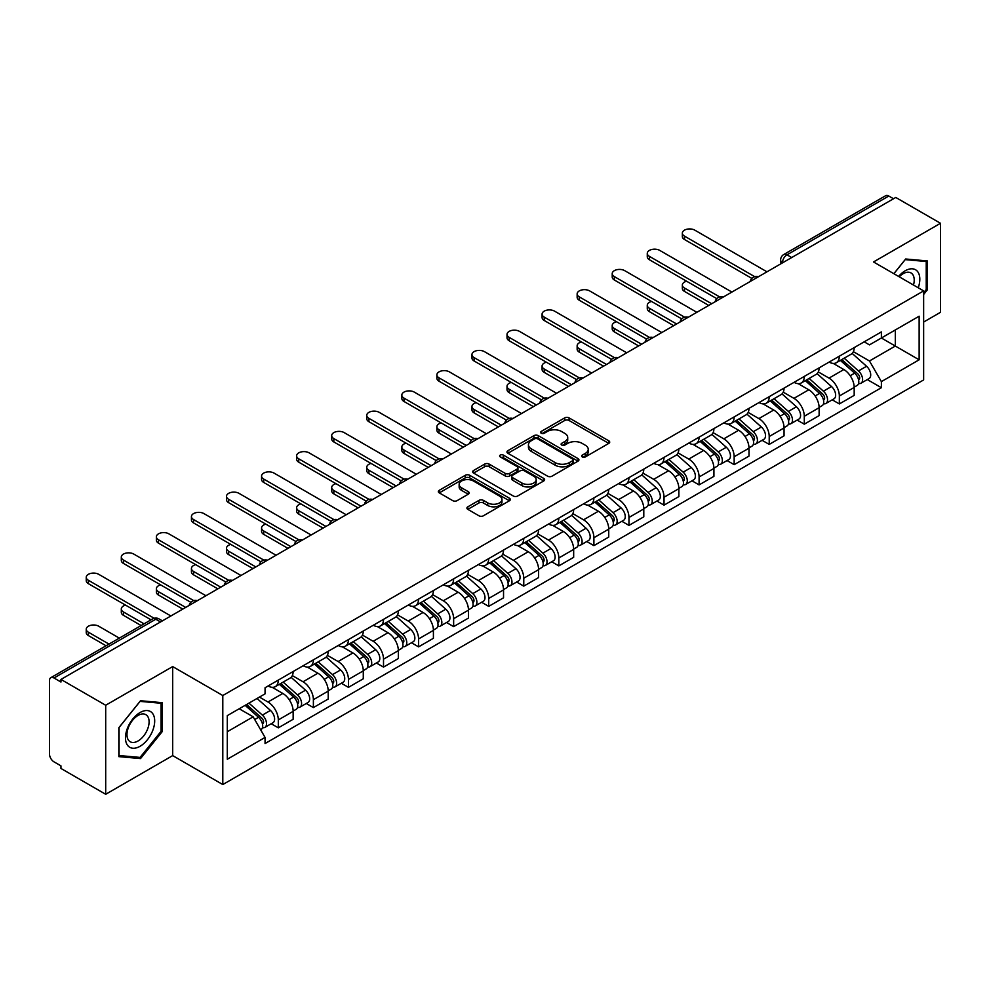 <?xml version="1.0" encoding="UTF-8"?>
<svg xmlns="http://www.w3.org/2000/svg" width="990" height="990" viewBox="0 0 990 990"><rect width="100%" height="100%" fill="white"/><g stroke="black" fill="none" stroke-linecap="round" stroke-linejoin="round"><path stroke-width="1.49" d="M582.281 456.91A2.178 1.262 0 0 0 585.362 456.91L608.8 443.384A3.119 1.807 0 0 0 609.716 442.109A3.119 1.807 0 0 0 608.8 440.835L569.089 417.904A3.119 1.807 0 0 0 564.684 417.904L541.233 431.442A2.178 1.262 0 0 0 540.602 432.333A2.178 1.262 0 0 0 541.233 433.224A2.178 1.262 0 0 0 544.327 433.224L547.359 431.467A9.987 5.767 0 0 1 561.479 431.467L564.795 433.373A9.987 5.767 0 0 1 567.716 437.456A9.987 5.767 0 0 1 564.795 441.528L561.751 443.285A2.178 1.262 0 0 0 561.12 444.176A2.178 1.262 0 0 0 561.751 445.067A2.178 1.262 0 0 0 564.845 445.067L567.876 443.31A9.987 5.767 0 0 1 581.996 443.31L585.313 445.228A9.987 5.767 0 0 1 588.233 449.299A9.987 5.767 0 0 1 585.313 453.383L582.281 455.128A2.178 1.262 0 0 0 581.637 456.019A2.178 1.262 0 0 0 582.281 456.91L582.281 455.128M467.825 506.818A3.119 1.807 0 0 0 466.909 508.08A3.119 1.807 0 0 0 467.825 509.355L478.962 515.79A3.119 1.807 0 0 0 483.38 515.79L509.417 500.767A3.119 1.807 0 0 0 510.32 499.492A3.119 1.807 0 0 0 509.417 498.218L469.693 475.287A3.119 1.807 0 0 0 465.288 475.287L439.251 490.322A3.119 1.807 0 0 0 438.335 491.597A3.119 1.807 0 0 0 439.251 492.859L452.715 500.631A3.119 1.807 0 0 0 457.12 500.631L468.27 494.208A3.119 1.807 0 0 0 469.173 492.933A3.119 1.807 0 0 0 468.27 491.659L461.588 487.798A8.341 4.814 0 0 1 459.15 484.395A8.341 4.814 0 0 1 464.298 479.94A8.341 4.814 0 0 1 473.393 480.992L499.542 496.077A8.341 4.814 0 0 1 501.979 499.492A8.341 4.814 0 0 1 496.832 503.935A8.341 4.814 0 0 1 487.736 502.895L483.38 500.383A3.119 1.807 0 0 0 478.962 500.383L467.825 506.818L467.825 509.355L478.962 502.97L478.962 500.383M222.799 695.524L172.681 666.579L105.695 705.251L60.959 679.437L895.764 197.456L940.5 223.282L873.514 261.954L923.645 290.899L222.799 695.524L222.799 784.55L923.645 379.925L923.645 290.899M547.581 476.178A3.119 1.807 0 0 0 551.999 476.178L578.024 461.142A3.119 1.807 0 0 0 578.94 459.867A3.119 1.807 0 0 0 578.024 458.605L538.312 435.674A3.119 1.807 0 0 0 533.907 435.674L507.87 450.697A3.119 1.807 0 0 0 506.954 451.972A3.119 1.807 0 0 0 507.87 453.247L547.581 476.178M501.126 457.38A2.178 1.262 0 0 1 503.341 457.689L543.683 480.979L517.683 495.99A3.119 1.807 0 0 1 513.278 495.99L473.554 473.059L473.554 470.51A3.119 1.807 0 0 0 472.651 471.785A3.119 1.807 0 0 0 473.554 473.059M473.554 470.51L484.704 464.075A3.119 1.807 0 0 1 489.11 464.075L505.222 473.381A3.119 1.807 0 0 0 509.627 473.381L517.028 469.111A3.119 1.807 0 0 0 517.943 467.837A3.119 1.807 0 0 0 517.028 466.562L500.259 456.885A2.178 1.262 0 0 1 499.616 455.994A2.178 1.262 0 0 1 500.965 454.818A2.178 1.262 0 0 1 503.341 455.091L543.72 478.405A3.119 1.807 0 0 1 544.636 479.68A3.119 1.807 0 0 1 543.72 480.954L543.72 478.405M105.695 705.251L105.695 794.277L60.959 768.463L60.959 765.864L53.992 761.842A6.361 3.675 -120 0 1 49.5 754.046L49.5 680.6A6.361 3.675 -120 0 1 50.812 677.692L152.633 618.899A6.361 3.675 60 0 1 155.814 619.22L53.992 678.001A6.361 3.675 -120 0 0 50.812 677.692M923.645 322.047L940.5 312.308L940.5 223.282M105.695 794.277L172.681 755.605L222.799 784.55M60.959 679.437L60.959 682.023L53.992 678.001M791.703 257.548L786.976 254.826A6.361 3.675 60 0 0 783.795 254.504L885.629 195.723A6.361 3.675 60 0 1 888.797 196.032L786.976 254.826A6.361 3.675 120 0 0 782.484 262.61L782.484 262.87M893.524 198.755L888.797 196.032M839.347 356.177A14.627 8.44 60 0 1 836.327 362.736L851.165 354.173A14.627 8.44 -120 0 0 854.184 347.601M818.297 371.918L829.014 378.106A14.627 8.44 60 0 1 839.347 396.012L854.184 387.449A14.627 8.44 -120 0 0 843.851 369.542L833.234 363.404M854.184 387.449L854.184 395.369L839.347 403.932L832.244 399.824M836.327 362.736A14.627 8.44 60 0 1 829.125 362.08M839.347 396.012L839.347 403.932M804.288 376.41A14.627 8.44 60 0 1 801.257 382.982L816.094 374.418A14.627 8.44 -120 0 0 819.126 367.847M797.173 420.069L804.288 424.178L819.126 415.602L819.126 407.694A14.627 8.44 -120 0 0 808.78 389.788L798.163 383.65M801.257 382.982A14.627 8.44 60 0 1 794.067 382.326M783.238 392.164L793.943 398.351A14.627 8.44 60 0 1 804.288 416.258L804.288 424.178M769.218 396.656A14.627 8.44 60 0 1 766.198 403.227L781.036 394.664A14.627 8.44 -120 0 0 784.055 388.092M762.114 440.315L769.218 444.411L784.055 435.848L784.055 427.94A14.627 8.44 -120 0 0 773.722 410.033L763.104 403.895M766.198 403.227A14.627 8.44 60 0 1 758.996 402.559M748.168 412.409L758.885 418.597A14.627 8.44 60 0 1 769.218 436.503L769.218 444.411M734.159 416.901A14.627 8.44 60 0 1 731.127 423.473L745.965 414.909A14.627 8.44 -120 0 0 748.997 408.338M727.044 460.56L734.159 464.657L748.997 456.093L748.997 448.185A14.627 8.44 -120 0 0 738.651 430.266L728.034 424.141M731.127 423.473A14.627 8.44 60 0 1 723.938 422.804M713.109 432.655L723.814 438.842A14.627 8.44 60 0 1 734.159 456.749L734.159 464.657M699.088 437.147A14.627 8.44 60 0 1 696.069 443.718L710.894 435.154A14.627 8.44 -120 0 0 713.926 428.583M691.985 480.793L699.088 484.902L713.926 476.339L713.926 468.431A14.627 8.44 -120 0 0 703.593 450.512L692.975 444.386M696.069 443.718A14.627 8.44 60 0 1 688.867 443.05M678.039 452.9L688.755 459.075A14.627 8.44 60 0 1 699.088 476.994L699.088 484.902M664.03 457.392A14.627 8.44 60 0 1 660.998 463.964L675.836 455.388A14.627 8.44 -120 0 0 678.868 448.829M656.915 501.039L664.03 505.147L678.868 496.584L678.868 488.664A14.627 8.44 -120 0 0 668.522 470.757L657.904 464.632M660.998 463.964A14.627 8.44 60 0 1 653.808 463.295M642.98 473.133L653.685 479.321A14.627 8.44 60 0 1 664.03 497.24L664.03 505.147M628.959 477.638A14.627 8.44 60 0 1 625.94 484.197L640.765 475.633A14.627 8.44 -120 0 0 643.797 469.074M621.856 521.284L628.959 525.393L643.797 516.83L643.797 508.91A14.627 8.44 -120 0 0 633.464 491.003L622.846 484.877M625.94 484.197A14.627 8.44 60 0 1 618.738 483.541M607.909 493.379L618.626 499.566A14.627 8.44 60 0 1 628.959 517.473L628.959 525.393M593.901 497.883A14.627 8.44 60 0 1 590.869 504.442L605.707 495.879A14.627 8.44 -120 0 0 608.739 489.32M586.785 541.53L593.901 545.639L608.739 537.075L608.739 529.155A14.627 8.44 -120 0 0 598.393 511.248L587.775 505.123M590.869 504.442A14.627 8.44 60 0 1 583.679 503.786M572.851 513.624L583.556 519.812A14.627 8.44 60 0 1 593.901 537.718L593.901 545.639M558.83 518.129A14.627 8.44 60 0 1 555.811 524.688L570.636 516.124A14.627 8.44 -120 0 0 573.668 509.565M551.727 561.775L558.83 565.884L573.668 557.321L573.668 549.4A14.627 8.44 -120 0 0 563.335 531.494L552.717 525.368M555.811 524.688A14.627 8.44 60 0 1 548.609 524.032M537.78 533.87L548.497 540.057A14.627 8.44 60 0 1 558.83 557.964L558.83 565.884M523.772 538.374A14.627 8.44 60 0 1 520.74 544.933L535.578 536.37A14.627 8.44 -120 0 0 538.61 529.811M516.656 582.021L523.772 586.13L538.61 577.566L538.61 569.646A14.627 8.44 -120 0 0 528.264 551.739L517.646 545.601M520.74 544.933A14.627 8.44 60 0 1 513.55 544.277M502.722 554.115L513.426 560.303A14.627 8.44 60 0 1 523.772 578.21L523.772 586.13M488.701 558.62A14.627 8.44 60 0 1 485.682 565.179L500.507 556.615A14.627 8.44 -120 0 0 503.539 550.056M481.598 602.267L488.701 606.375L503.539 597.812L503.539 589.892A14.627 8.44 -120 0 0 493.206 571.985L482.588 565.847M485.682 565.179A14.627 8.44 60 0 1 478.479 564.523M467.651 574.361L478.368 580.548A14.627 8.44 60 0 1 488.701 598.455L488.701 606.375M453.643 578.865A14.627 8.44 60 0 1 450.611 585.424L465.449 576.861A14.627 8.44 -120 0 0 468.48 570.289M446.527 622.512L453.643 626.62L468.48 618.057L468.48 610.137A14.627 8.44 -120 0 0 458.135 592.23L447.517 586.092M450.611 585.424A14.627 8.44 60 0 1 443.421 584.768M432.593 594.606L443.297 600.794A14.627 8.44 60 0 1 453.643 618.701L453.643 626.62M418.572 599.099A14.627 8.44 60 0 1 415.553 605.67L430.378 597.106A14.627 8.44 -120 0 0 433.41 590.535M411.469 642.758L418.572 646.866L433.41 638.29L433.41 630.383A14.627 8.44 -120 0 0 423.077 612.476L412.459 606.338M415.553 605.67A14.627 8.44 60 0 1 408.35 605.014M397.522 614.852L408.239 621.039A14.627 8.44 60 0 1 418.572 638.946L418.572 646.866M383.514 619.344A14.627 8.44 60 0 1 380.482 625.915L395.319 617.352A14.627 8.44 -120 0 0 398.351 610.781M376.398 663.003L383.514 667.099L398.351 658.536L398.351 650.628A14.627 8.44 -120 0 0 388.006 632.721L377.388 626.583M380.482 625.915A14.627 8.44 60 0 1 373.292 625.247M362.464 635.097L373.168 641.285A14.627 8.44 60 0 1 383.514 659.191L383.514 667.099M348.443 639.59A14.627 8.44 60 0 1 345.423 646.161L360.249 637.597A14.627 8.44 -120 0 0 363.281 631.026M341.34 683.249L348.443 687.345L363.281 678.781L363.281 670.874A14.627 8.44 -120 0 0 352.947 652.955L342.33 646.829M345.423 646.161A14.627 8.44 60 0 1 338.221 645.492M327.393 655.343L338.11 661.53A14.627 8.44 60 0 1 348.443 679.437L348.443 687.345M313.385 659.835A14.627 8.44 60 0 1 310.353 666.406L325.19 657.83A14.627 8.44 -120 0 0 328.222 651.271M306.269 703.482L313.385 707.59L328.222 699.027L328.222 691.107A14.627 8.44 -120 0 0 317.877 673.2L307.259 667.074M310.353 666.406A14.627 8.44 60 0 1 303.163 665.738M292.335 675.588L303.039 681.764A14.627 8.44 60 0 1 313.385 699.683L313.385 707.59M278.314 680.08A14.627 8.44 60 0 1 275.294 686.652L290.12 678.076A14.627 8.44 -120 0 0 293.151 671.517M271.211 723.727L278.314 727.836L293.151 719.272L293.151 711.352A14.627 8.44 -120 0 0 282.818 693.446L272.201 687.32M275.294 686.652A14.627 8.44 60 0 1 268.092 685.983M259.442 697.084L267.981 702.009A14.627 8.44 60 0 1 278.314 719.928L278.314 727.836M864.183 341.835L869.468 344.879L919.141 316.206L895.319 329.955L895.319 346.055L869.468 360.979L853.368 351.673M227.292 731.734L253.143 716.81L265.06 737.439L227.292 759.243L227.292 715.634L265.06 693.841L265.06 687.741L881.385 331.91L881.385 337.998L919.141 359.803L881.385 381.608L869.468 360.979M919.141 316.206L919.141 359.803M265.06 737.439L265.06 743.54L881.385 387.709L881.385 381.608M923.645 294.463L927.345 289.847L927.345 260.927L905.664 258.996L893.846 273.698M172.681 666.579L172.681 755.605M118.837 756.632L140.531 758.575L162.224 731.598L162.224 702.677L140.531 700.734L118.837 727.712L118.837 756.632M253.143 716.81L239.209 708.766M867.302 379.578L881.385 387.709M926.232 289.204L927.345 289.847M138.241 757.251L140.531 758.575M161.098 730.942L162.224 731.598M583.147 457.219L585.313 455.969A9.987 5.767 0 0 0 588.233 451.898L588.233 449.299M567.716 437.456L567.716 440.055A9.987 5.767 0 0 1 564.795 444.126L562.629 445.376M608.8 440.835L608.8 443.384L569.089 420.503A3.119 1.807 0 0 0 564.684 420.503L542.112 433.533M577.987 461.167L538.312 438.273A3.119 1.807 0 0 0 533.907 438.273L507.907 453.272M572.517 460.771A2.178 1.262 0 0 0 573.148 459.867A2.178 1.262 0 0 0 572.517 458.976L537.657 438.855A2.178 1.262 0 0 0 534.563 438.855L531.37 440.699A9.987 5.767 0 0 0 528.437 444.782A9.987 5.767 0 0 0 531.37 448.854L555.192 462.615A9.987 5.767 0 0 0 569.312 462.615L572.517 460.771L572.517 463.357A2.178 1.262 0 0 0 573.148 462.466L573.148 459.867M528.437 444.782L528.437 447.369A9.987 5.767 0 0 0 531.37 451.452L531.37 448.854M572.517 463.357L569.312 465.213A9.987 5.767 0 0 1 555.192 465.213L531.37 451.452M473.604 473.084L484.704 466.674L484.704 464.075M517.943 467.837L517.943 470.436A3.119 1.807 0 0 1 517.028 471.698L509.627 475.967A3.119 1.807 0 0 1 505.222 475.967L489.11 466.674A3.119 1.807 0 0 0 484.704 466.674M521.928 483.021A8.341 4.814 0 0 0 531.024 484.073A8.341 4.814 0 0 0 536.184 479.618A8.341 4.814 0 0 0 533.734 476.215L524.527 470.894A3.119 1.807 0 0 0 520.109 470.894L512.721 475.163A3.119 1.807 0 0 0 511.805 476.438A3.119 1.807 0 0 0 512.721 477.712L521.928 483.021L521.928 485.62A8.341 4.814 0 0 0 531.024 486.659A8.341 4.814 0 0 0 536.184 482.217L536.184 479.618M511.805 476.438L511.805 479.024A3.119 1.807 0 0 0 512.721 480.299L512.721 477.712M521.928 485.62L512.721 480.299M501.979 499.492L501.979 502.079A8.341 4.814 0 0 1 496.832 506.534A8.341 4.814 0 0 1 487.736 505.494L483.38 502.97A3.119 1.807 0 0 0 478.962 502.97M459.15 484.395L459.15 486.993A8.341 4.814 0 0 0 461.588 490.397L461.588 487.798M468.221 494.22L461.588 490.397M509.367 500.792L469.693 477.885A3.119 1.807 0 0 0 465.288 477.885L439.288 492.884M840.362 360.397L854.655 373.156A7.945 4.591 60 0 1 857.154 385.444L854.184 387.152M840.745 360.744L847.465 364.617M686.602 281.222A7.314 4.22 -0 0 0 682.345 285.058A7.314 4.22 -0 0 0 684.486 288.041L711.686 303.744M841.809 359.568L857.711 373.762A3.812 2.203 60 0 1 858.899 379.653A3.812 2.203 60 0 1 858.553 379.789M844.185 358.194L858.479 370.941A7.945 4.591 60 0 1 860.966 383.229A7.945 4.591 60 0 1 858.565 383.489M852.155 353.418L866.572 366.275A7.945 4.591 60 0 1 869.059 378.564L860.966 383.229M708.753 305.427L684.486 291.419A7.314 4.22 180 0 1 682.345 288.437L682.345 285.058M751.868 278.413L684.486 239.506A7.314 4.22 180 0 1 682.345 236.523L682.345 233.145A7.314 4.22 -0 0 0 684.486 236.127L754.764 276.705M766.978 271.817L694.819 230.163A7.314 4.22 -0 0 0 686.85 229.247A7.314 4.22 -0 0 0 682.345 233.145M805.303 380.643L819.584 393.401A7.945 4.591 60 0 1 822.084 405.69L819.114 407.397M805.674 380.989L812.406 384.863M651.544 301.467A7.314 4.22 -0 0 0 647.274 305.304A7.314 4.22 -0 0 0 649.415 308.286L676.615 323.99M806.739 379.814L822.64 393.995A3.812 2.203 60 0 1 823.841 399.898A3.812 2.203 60 0 1 823.494 400.034M809.127 378.44L823.408 391.186A7.945 4.591 60 0 1 825.908 403.475A7.945 4.591 60 0 1 823.507 403.734M817.084 373.663L831.501 386.521A7.945 4.591 60 0 1 834.001 398.809L825.908 403.475M673.695 325.673L649.415 311.664A7.314 4.22 180 0 1 647.274 308.682L647.274 305.304M770.232 400.888L784.526 413.634A7.945 4.591 60 0 1 787.025 425.935L784.055 427.643M770.616 401.222L777.336 405.108M616.473 321.713A7.314 4.22 -0 0 0 612.216 325.549A7.314 4.22 -0 0 0 614.357 328.532L641.557 344.235M771.68 400.059L787.582 414.241A3.812 2.203 60 0 1 788.77 420.144A3.812 2.203 60 0 1 788.424 420.28M774.056 398.685L788.349 411.432A7.945 4.591 60 0 1 790.837 423.72A7.945 4.591 60 0 1 788.436 423.98M782.026 393.896L796.443 406.766A7.945 4.591 60 0 1 798.93 419.055L790.837 423.72M638.624 345.918L614.357 331.91A7.314 4.22 180 0 1 612.216 328.915L612.216 325.549M918.237 287.781A20.666 11.93 120 0 0 917.866 271.916A20.666 11.93 120 0 0 898.586 276.433M913.498 285.046A15.642 9.034 120 0 0 912.743 274.552A15.642 9.034 120 0 0 910.986 272.918A15.642 9.034 120 0 0 899.229 276.804M893.883 273.723L905.207 259.627L926.232 261.509L926.232 289.526L923.645 292.743M924.833 260.704L926.232 261.509M152.732 713.654A20.666 11.93 120 0 0 132.784 719A20.666 11.93 120 0 0 127.425 745.136A20.666 11.93 120 0 0 147.386 739.79A20.666 11.93 120 0 0 152.732 713.654M147.609 716.29A15.642 9.034 120 0 0 145.852 714.669A15.642 9.034 120 0 0 131.299 721.97A15.642 9.034 120 0 0 128.453 740.124A15.642 9.034 120 0 0 130.21 741.758A15.642 9.034 120 0 0 144.763 734.456A15.642 9.034 120 0 0 147.609 716.29M140.085 757.412L119.072 755.543L119.072 727.514L140.085 701.378L161.098 703.246L161.098 731.276L140.085 757.412M159.712 702.442L161.098 703.246M716.797 298.658L649.415 259.751A7.314 4.22 180 0 1 647.274 256.769L647.274 253.391A7.314 4.22 -0 0 0 649.415 256.373L719.705 296.951M731.907 292.062L659.761 250.408A7.314 4.22 -0 0 0 651.791 249.492A7.314 4.22 -0 0 0 647.274 253.391M681.739 318.891L614.357 279.997A7.314 4.22 180 0 1 612.216 277.014L612.216 273.636A7.314 4.22 -0 0 0 614.357 276.618L684.635 317.196M696.849 312.308L624.69 270.654A7.314 4.22 -0 0 0 616.721 269.738A7.314 4.22 -0 0 0 612.216 273.636M735.174 421.134L749.455 433.88A7.945 4.591 60 0 1 751.955 446.168L748.985 447.888M735.545 421.468L742.277 425.354M581.415 341.958A7.314 4.22 -0 0 0 577.145 345.795A7.314 4.22 -0 0 0 579.286 348.777L606.486 364.481M736.61 420.305L752.511 434.486A3.812 2.203 60 0 1 753.712 440.389A3.812 2.203 60 0 1 753.365 440.525M738.998 418.931L753.279 431.677A7.945 4.591 60 0 1 755.778 443.966A7.945 4.591 60 0 1 753.378 444.225M746.955 414.142L761.372 427.012A7.945 4.591 60 0 1 763.872 439.3L755.778 443.966M603.566 366.164L579.286 352.155A7.314 4.22 180 0 1 577.145 349.161L577.145 345.795M700.103 441.379L714.396 454.125A7.945 4.591 60 0 1 716.896 466.414L713.926 468.134M700.487 441.713L707.207 445.599M546.344 362.204A7.314 4.22 -0 0 0 542.087 366.04A7.314 4.22 -0 0 0 544.228 369.022L571.428 384.726M701.551 440.55L717.453 454.732A3.812 2.203 60 0 1 718.641 460.635A3.812 2.203 60 0 1 718.295 460.771M703.927 439.176L718.22 451.923A7.945 4.591 60 0 1 720.708 464.211A7.945 4.591 60 0 1 718.307 464.471M711.897 434.387L726.313 447.257A7.945 4.591 60 0 1 728.801 459.546L720.708 464.211M568.495 386.409L544.228 372.389A7.314 4.22 180 0 1 542.087 369.406L542.087 366.04M665.045 461.625L679.326 474.371A7.945 4.591 60 0 1 681.825 486.659L678.855 488.379M665.416 461.959L672.148 465.845M511.286 382.437A7.314 4.22 -0 0 0 507.016 386.286A7.314 4.22 -0 0 0 509.157 389.268L536.357 404.972M666.48 460.796L682.382 474.977A3.812 2.203 60 0 1 683.583 480.88A3.812 2.203 60 0 1 683.236 481.016M668.869 459.422L683.149 472.168A7.945 4.591 60 0 1 685.649 484.457A7.945 4.591 60 0 1 683.249 484.716M676.826 454.633L691.243 467.49A7.945 4.591 60 0 1 693.743 479.779L685.649 484.457M533.437 406.655L509.157 392.634A7.314 4.22 180 0 1 507.016 389.652L507.016 386.286M646.668 339.137L579.286 300.242A7.314 4.22 180 0 1 577.145 297.26L577.145 293.882A7.314 4.22 -0 0 0 579.286 296.864L649.576 337.442M661.778 332.553L589.632 290.899A7.314 4.22 -0 0 0 581.662 289.983A7.314 4.22 -0 0 0 577.145 293.882M611.61 359.382L544.228 320.488A7.314 4.22 180 0 1 542.087 317.505L542.087 314.127A7.314 4.22 -0 0 0 544.228 317.109L614.505 357.687M626.72 352.799L554.561 311.145A7.314 4.22 -0 0 0 546.591 310.229A7.314 4.22 -0 0 0 542.087 314.127M576.539 379.628L509.157 340.733A7.314 4.22 180 0 1 507.016 337.739L507.016 334.373A7.314 4.22 -0 0 0 509.157 337.355L579.447 377.933M591.649 373.044L519.503 331.39A7.314 4.22 -0 0 0 511.533 330.474A7.314 4.22 -0 0 0 507.016 334.373M629.974 481.87L644.267 494.616A7.945 4.591 60 0 1 646.767 506.905L643.797 508.613M630.358 482.204L637.077 486.09M476.215 402.683A7.314 4.22 -0 0 0 471.958 406.519A7.314 4.22 -0 0 0 474.099 409.514L501.299 425.205M631.422 481.041L647.324 495.223A3.812 2.203 60 0 1 648.512 501.126A3.812 2.203 60 0 1 648.165 501.262M633.798 479.667L648.091 492.414A7.945 4.591 60 0 1 650.579 504.702A7.945 4.591 60 0 1 648.178 504.95M641.768 474.878L656.184 487.736A7.945 4.591 60 0 1 658.672 500.024L650.579 504.702M498.366 426.9L474.099 412.88A7.314 4.22 180 0 1 471.958 409.897L471.958 406.519M541.481 399.873L474.099 360.979A7.314 4.22 180 0 1 471.958 357.984L471.958 354.618A7.314 4.22 -0 0 0 474.099 357.6L544.376 398.178M556.59 393.29L484.432 351.636A7.314 4.22 -0 0 0 476.462 350.72A7.314 4.22 -0 0 0 471.958 354.618M594.916 502.116L609.197 514.862A7.945 4.591 60 0 1 611.696 527.15L608.726 528.858M595.287 502.45L602.019 506.336M441.156 422.928A7.314 4.22 -0 0 0 436.887 426.764A7.314 4.22 -0 0 0 439.028 429.759L466.228 445.45M596.351 501.286L612.253 515.468A3.812 2.203 60 0 1 613.454 521.371A3.812 2.203 60 0 1 613.107 521.507M598.74 499.9L613.02 512.659A7.945 4.591 60 0 1 615.52 524.947A7.945 4.591 60 0 1 613.119 525.195M606.697 495.124L621.114 507.981A7.945 4.591 60 0 1 623.613 520.27L615.52 524.947M463.308 447.146L439.028 433.125A7.314 4.22 180 0 1 436.887 430.143L436.887 426.764M506.41 420.119L439.028 381.212A7.314 4.22 180 0 1 436.887 378.229L436.887 374.864A7.314 4.22 -0 0 0 439.028 377.846L509.318 418.424M521.52 413.535L449.373 371.869A7.314 4.22 -0 0 0 441.404 370.953A7.314 4.22 -0 0 0 436.887 374.864M559.845 522.361L574.138 535.107A7.945 4.591 60 0 1 576.638 547.396L573.668 549.104M560.229 522.695L566.948 526.581M406.086 443.174A7.314 4.22 -0 0 0 401.829 447.01A7.314 4.22 -0 0 0 403.97 449.992L431.17 465.696M561.293 521.52L577.195 535.714A3.812 2.203 60 0 1 578.383 541.604A3.812 2.203 60 0 1 578.036 541.753M563.669 520.146L577.962 532.905A7.945 4.591 60 0 1 580.449 545.193A7.945 4.591 60 0 1 578.049 545.441M571.638 515.369L586.055 528.227A7.945 4.591 60 0 1 588.543 540.515L580.449 545.193M428.237 467.391L403.97 453.371A7.314 4.22 180 0 1 401.829 450.388L401.829 447.01M471.351 440.364L403.97 401.457A7.314 4.22 180 0 1 401.829 398.475L401.829 395.109A7.314 4.22 -0 0 0 403.97 398.091L474.247 438.669M486.461 433.781L414.303 392.114A7.314 4.22 -0 0 0 406.333 391.199A7.314 4.22 -0 0 0 401.829 395.109M524.787 542.607L539.067 555.353A7.945 4.591 60 0 1 541.567 567.641L538.597 569.349M525.158 542.941L531.89 546.827M371.027 463.419A7.314 4.22 -0 0 0 366.758 467.255A7.314 4.22 -0 0 0 368.899 470.238L396.099 485.942M526.222 541.765L542.124 555.959A3.812 2.203 60 0 1 543.324 561.85A3.812 2.203 60 0 1 542.978 561.998M528.611 540.392L542.891 553.15A7.945 4.591 60 0 1 545.391 565.439A7.945 4.591 60 0 1 542.99 565.686M536.568 535.615L550.985 548.472A7.945 4.591 60 0 1 553.484 560.761L545.391 565.439M393.179 487.625L368.899 473.616A7.314 4.22 180 0 1 366.758 470.634L366.758 467.255M436.281 460.61L368.899 421.703A7.314 4.22 180 0 1 366.758 418.721L366.758 415.342A7.314 4.22 -0 0 0 368.899 418.337L439.189 458.914M451.391 454.014L379.244 412.36A7.314 4.22 -0 0 0 371.275 411.444A7.314 4.22 -0 0 0 366.758 415.342M489.716 562.84L504.009 575.598A7.945 4.591 60 0 1 506.509 587.887L503.539 589.595M490.1 563.186L496.819 567.072M335.957 483.664A7.314 4.22 -0 0 0 331.7 487.501A7.314 4.22 -0 0 0 333.84 490.483L361.041 506.187M491.164 562.011L507.066 576.205A3.812 2.203 60 0 1 508.254 582.095A3.812 2.203 60 0 1 507.907 582.231M493.54 560.637L507.833 573.383A7.945 4.591 60 0 1 510.32 585.672A7.945 4.591 60 0 1 507.92 585.932M501.509 555.86L515.926 568.718A7.945 4.591 60 0 1 518.413 581.006L510.32 585.672M358.108 507.87L333.84 493.861A7.314 4.22 180 0 1 331.7 490.879L331.7 487.501M401.222 480.855L333.84 441.948A7.314 4.22 180 0 1 331.7 438.966L331.7 435.588A7.314 4.22 -0 0 0 333.84 438.582L404.118 479.148M416.332 474.26L344.173 432.605A7.314 4.22 -0 0 0 336.204 431.69A7.314 4.22 -0 0 0 331.7 435.588M454.657 583.085L468.938 595.844A7.945 4.591 60 0 1 471.438 608.132L468.468 609.84M455.029 583.432L461.761 587.305M300.898 503.91A7.314 4.22 -0 0 0 296.629 507.746A7.314 4.22 -0 0 0 298.77 510.729L325.97 526.433M456.093 582.256L471.995 596.45A3.812 2.203 60 0 1 473.195 602.341A3.812 2.203 60 0 1 472.849 602.477M458.481 580.882L472.762 593.629A7.945 4.591 60 0 1 475.262 605.917A7.945 4.591 60 0 1 472.861 606.177M466.439 576.106L480.855 588.963A7.945 4.591 60 0 1 483.355 601.252L475.262 605.917M323.049 528.115L298.77 514.107A7.314 4.22 180 0 1 296.629 511.125L296.629 507.746M366.151 501.101L298.77 462.194A7.314 4.22 180 0 1 296.629 459.212L296.629 455.833A7.314 4.22 -0 0 0 298.77 458.815L369.06 499.393M381.261 494.505L309.115 452.851A7.314 4.22 -0 0 0 301.146 451.935A7.314 4.22 -0 0 0 296.629 455.833M419.587 603.331L433.88 616.089A7.945 4.591 60 0 1 436.38 628.378L433.41 630.086M419.97 603.677L426.69 607.551M265.827 524.156A7.314 4.22 -0 0 0 261.57 527.992A7.314 4.22 -0 0 0 263.711 530.974L290.899 546.678M421.035 602.502L436.937 616.683A3.812 2.203 60 0 1 438.125 622.586A3.812 2.203 60 0 1 437.778 622.722M423.411 601.128L437.704 613.874A7.945 4.591 60 0 1 440.191 626.163A7.945 4.591 60 0 1 437.79 626.423M431.38 596.339L445.797 609.209A7.945 4.591 60 0 1 448.284 621.497L440.191 626.163M287.979 548.361L263.711 534.353A7.314 4.22 180 0 1 261.57 531.37L261.57 527.992M331.093 521.346L263.711 482.439A7.314 4.22 180 0 1 261.57 479.457L261.57 476.079A7.314 4.22 -0 0 0 263.711 479.061L333.989 519.639M346.203 514.75L274.044 473.096A7.314 4.22 -0 0 0 266.075 472.18A7.314 4.22 -0 0 0 261.57 476.079M384.528 623.576L398.809 636.323A7.945 4.591 60 0 1 401.309 648.611L398.339 650.331M384.9 623.91L391.632 627.796M230.769 544.401A7.314 4.22 -0 0 0 226.5 548.237A7.314 4.22 -0 0 0 228.641 551.22L255.841 566.923M385.964 622.747L401.866 636.929A3.812 2.203 60 0 1 403.066 642.832A3.812 2.203 60 0 1 402.72 642.968M388.352 621.374L402.633 634.12A7.945 4.591 60 0 1 405.133 646.408A7.945 4.591 60 0 1 402.732 646.668M396.309 616.584L410.726 629.454A7.945 4.591 60 0 1 413.226 641.743L405.133 646.408M252.92 568.607L228.641 554.598A7.314 4.22 180 0 1 226.5 551.603L226.5 548.237M296.022 541.58L228.641 502.685A7.314 4.22 180 0 1 226.5 499.703L226.5 496.324A7.314 4.22 -0 0 0 228.641 499.307L298.93 539.884M311.132 534.996L238.986 493.342A7.314 4.22 -0 0 0 231.017 492.426A7.314 4.22 -0 0 0 226.5 496.324M349.458 643.822L363.751 656.568A7.945 4.591 60 0 1 366.25 668.856L363.281 670.577M349.841 644.156L356.561 648.042M195.698 564.646A7.314 4.22 -0 0 0 191.441 568.483A7.314 4.22 -0 0 0 193.582 571.465L220.77 587.169M350.906 642.993L366.807 657.174A3.812 2.203 60 0 1 367.995 663.077A3.812 2.203 60 0 1 367.649 663.213M353.282 641.619L367.575 654.365A7.945 4.591 60 0 1 370.062 666.654A7.945 4.591 60 0 1 367.661 666.913M361.251 636.83L375.668 649.7A7.945 4.591 60 0 1 378.155 661.988L370.062 666.654M217.85 588.852L193.582 574.843A7.314 4.22 180 0 1 191.441 571.849L191.441 568.483M260.964 561.825L193.582 522.93A7.314 4.22 180 0 1 191.441 519.948L191.441 516.57A7.314 4.22 -0 0 0 193.582 519.552L263.86 560.13M276.074 555.241L203.915 513.587A7.314 4.22 -0 0 0 195.946 512.672A7.314 4.22 -0 0 0 191.441 516.57M314.399 664.067L328.68 676.813A7.945 4.591 60 0 1 331.18 689.102L328.21 690.822M314.771 664.401L321.502 668.287M160.64 584.892A7.314 4.22 -0 0 0 156.37 588.728A7.314 4.22 -0 0 0 158.511 591.711L185.712 607.414M315.835 663.238L331.737 677.42A3.812 2.203 60 0 1 332.937 683.323A3.812 2.203 60 0 1 332.591 683.459M318.223 661.865L332.504 674.611A7.945 4.591 60 0 1 335.004 686.899A7.945 4.591 60 0 1 332.603 687.159M326.18 657.075L340.597 669.945A7.945 4.591 60 0 1 343.097 682.234L335.004 686.899M182.791 609.097L158.511 595.077A7.314 4.22 180 0 1 156.37 592.094L156.37 588.728M225.893 582.071L158.511 543.176A7.314 4.22 180 0 1 156.37 540.193L156.37 536.815A7.314 4.22 -0 0 0 158.511 539.798L228.801 580.375M241.003 575.487L168.857 533.833A7.314 4.22 -0 0 0 160.887 532.917A7.314 4.22 -0 0 0 156.37 536.815M279.329 684.313L293.622 697.059A7.945 4.591 60 0 1 296.121 709.347L293.151 711.068M279.712 684.647L286.432 688.533M125.569 605.125A7.314 4.22 -0 0 0 121.312 608.961A7.314 4.22 -0 0 0 123.453 611.956L144.07 623.849M280.776 683.484L296.678 697.665A3.812 2.203 60 0 1 297.866 703.568A3.812 2.203 60 0 1 297.52 703.704M283.152 682.11L297.446 694.856A7.945 4.591 60 0 1 299.933 707.145A7.945 4.591 60 0 1 297.532 707.404M291.122 677.321L305.539 690.179A7.945 4.591 60 0 1 308.026 702.467L299.933 707.145M141.137 625.544L123.453 615.322A7.314 4.22 180 0 1 121.312 612.34L121.312 608.961M190.835 602.316L123.453 563.421A7.314 4.22 180 0 1 121.312 560.427L121.312 557.061A7.314 4.22 -0 0 0 123.453 560.043L193.731 600.621M205.945 595.732L133.786 554.078A7.314 4.22 -0 0 0 125.817 553.163A7.314 4.22 -0 0 0 121.312 557.061M245.136 705.338L258.551 717.304A7.945 4.591 60 0 1 261.051 729.593L260.655 729.816M245.273 705.264L251.373 708.778M119.344 638.129L98.728 626.225A7.314 4.22 -0 0 0 90.758 625.309A7.314 4.22 -0 0 0 86.241 629.207A7.314 4.22 -0 0 0 88.382 632.202L108.999 644.094M246.584 704.509L261.608 717.911A3.812 2.203 60 0 1 262.808 723.814A3.812 2.203 60 0 1 262.461 723.95M248.96 703.135L262.375 715.102A7.945 4.591 60 0 1 264.875 727.39A7.945 4.591 60 0 1 262.474 727.638M257.053 698.457L270.468 710.424A7.945 4.591 60 0 1 272.968 722.712L264.875 727.39M106.079 645.789L88.382 635.568A7.314 4.22 180 0 1 86.241 632.585L86.241 629.207M151.037 619.827L88.382 583.667A7.314 4.22 180 0 1 86.241 580.672L86.241 577.306A7.314 4.22 -0 0 0 88.382 580.288L154.168 618.267M170.874 615.978L98.728 574.324A7.314 4.22 -0 0 0 90.758 573.408A7.314 4.22 -0 0 0 86.241 577.306M782.706 262.734L782.484 262.61A6.361 3.675 0 0 1 780.627 260.011L780.627 263.946M313.385 699.683L328.222 691.107M348.443 679.437L363.281 670.874M383.514 659.191L398.351 650.628M418.572 638.946L433.41 630.383M453.643 618.701L468.48 610.137M488.701 598.455L503.539 589.892M523.772 578.21L538.61 569.646M558.83 557.964L573.668 549.4M593.901 537.718L608.739 529.155M628.959 517.473L643.797 508.91M664.03 497.24L678.868 488.664M699.088 476.994L713.926 468.431M734.159 456.749L748.997 448.185M769.218 436.503L784.055 427.94M804.288 416.258L819.126 407.694M278.314 719.928L293.151 711.352M267.981 702.009L282.818 693.446M303.039 681.764L317.877 673.2M338.11 661.53L352.947 652.955M373.168 641.285L388.006 632.721M408.239 621.039L423.077 612.476M443.297 600.794L458.135 592.23M478.368 580.548L493.206 571.985M513.426 560.303L528.264 551.739M548.497 540.057L563.335 531.494M583.556 519.812L598.393 511.248M618.626 499.566L633.464 491.003M653.685 479.321L668.522 470.757M688.755 459.075L703.593 450.512M723.814 438.842L738.651 430.266M758.885 418.597L773.722 410.033M793.943 398.351L808.78 389.788M829.014 378.106L843.851 369.542M757.82 277.113A6.361 3.675 120 0 0 755.011 278.735M722.75 297.359A6.361 3.675 120 0 0 719.94 298.98M687.691 317.592A6.361 3.675 120 0 0 684.882 319.213M652.62 337.838A6.361 3.675 120 0 0 649.811 339.459M617.562 358.083A6.361 3.675 120 0 0 614.753 359.704M582.491 378.329A6.361 3.675 120 0 0 579.682 379.95M547.433 398.574A6.361 3.675 120 0 0 544.624 400.195M512.362 418.82A6.361 3.675 120 0 0 509.553 420.441M477.304 439.065A6.361 3.675 120 0 0 474.495 440.686M442.233 459.311A6.361 3.675 120 0 0 439.424 460.932M407.175 479.556A6.361 3.675 120 0 0 404.365 481.177M372.104 499.802A6.361 3.675 120 0 0 369.295 501.423M337.046 520.047A6.361 3.675 120 0 0 334.236 521.656M301.975 540.28A6.361 3.675 120 0 0 299.166 541.901M266.916 560.526A6.361 3.675 120 0 0 264.107 562.147M231.846 580.771A6.361 3.675 120 0 0 229.037 582.392M196.787 601.017A6.361 3.675 120 0 0 193.978 602.638M160.541 621.943L155.814 619.22A6.361 3.675 120 0 1 158.994 618.899A6.361 6.361 0 0 0 152.633 618.899M585.313 455.969L585.313 453.383M561.751 445.067L561.751 443.285M564.795 444.126L564.795 441.528M541.233 433.224L541.233 431.442M564.684 420.503L564.684 417.904M569.089 420.503L569.089 417.904M507.87 453.247L507.87 450.697M533.907 438.273L533.907 435.674M538.312 438.273L538.312 435.674M578.024 461.142L578.024 458.605M555.192 465.213L555.192 462.615M569.312 465.213L569.312 462.615M489.11 466.674L489.11 464.075M505.222 475.967L505.222 473.381M509.627 475.967L509.627 473.381M517.028 471.698L517.028 469.111M503.341 457.689L503.341 455.091M483.38 502.97L483.38 500.383M487.736 505.494L487.736 502.895M468.27 494.208L468.27 491.659M439.251 492.859L439.251 490.322M465.288 477.885L465.288 475.287M469.693 477.885L469.693 475.287M509.417 500.767L509.417 498.218M854.655 373.156L850.2 375.73M859.691 377.908L858.268 378.737M866.572 366.275L858.479 370.941M684.486 291.419L684.486 288.041M684.486 236.127L684.486 239.506M819.584 393.401L815.129 395.963M824.633 398.153L823.197 398.982M831.501 386.521L823.408 391.186M649.415 311.664L649.415 308.286M784.526 413.634L780.071 416.208M789.562 418.399L788.127 419.228M796.443 406.766L788.349 411.432M614.357 331.91L614.357 328.532M649.415 256.373L649.415 259.751M614.357 276.618L614.357 279.997M749.455 433.88L745 436.454M754.504 438.644L753.068 439.473M761.372 427.012L753.279 431.677M579.286 352.155L579.286 348.777M714.396 454.125L709.941 456.699M719.433 458.89L717.998 459.719M726.313 447.257L718.22 451.923M544.228 372.389L544.228 369.022M679.326 474.371L674.871 476.945M684.375 479.135L682.939 479.952M691.243 467.49L683.149 472.168M509.157 392.634L509.157 389.268M579.286 296.864L579.286 300.242M544.228 317.109L544.228 320.488M509.157 337.355L509.157 340.733M644.267 494.616L639.812 497.19M649.304 499.381L647.868 500.197M656.184 487.736L648.091 492.414M474.099 412.88L474.099 409.514M474.099 357.6L474.099 360.979M609.197 514.862L604.741 517.436M614.245 519.614L612.81 520.443M621.114 507.981L613.02 512.659M439.028 433.125L439.028 429.759M439.028 377.846L439.028 381.212M574.138 535.107L569.683 537.681M579.175 539.859L577.739 540.689M586.055 528.227L577.962 532.905M403.97 453.371L403.97 449.992M403.97 398.091L403.97 401.457M539.067 555.353L534.612 557.927M544.116 560.105L542.681 560.934M550.985 548.472L542.891 553.15M368.899 473.616L368.899 470.238M368.899 418.337L368.899 421.703M504.009 575.598L499.554 578.172M509.046 580.35L507.61 581.179M515.926 568.718L507.833 573.383M333.84 493.861L333.84 490.483M333.84 438.582L333.84 441.948M468.938 595.844L464.483 598.418M473.987 600.596L472.552 601.425M480.855 588.963L472.762 593.629M298.77 514.107L298.77 510.729M298.77 458.815L298.77 462.194M433.88 616.089L429.425 618.651M438.917 620.841L437.481 621.671M445.797 609.209L437.704 613.874M263.711 534.353L263.711 530.974M263.711 479.061L263.711 482.439M398.809 636.323L394.354 638.896M403.858 641.087L402.423 641.916M410.726 629.454L402.633 634.12M228.641 554.598L228.641 551.22M228.641 499.307L228.641 502.685M363.751 656.568L359.296 659.142M368.787 661.332L367.352 662.162M375.668 649.7L367.575 654.365M193.582 574.843L193.582 571.465M193.582 519.552L193.582 522.93M328.68 676.813L324.225 679.388M333.729 681.578L332.293 682.407M340.597 669.945L332.504 674.611M158.511 595.077L158.511 591.711M158.511 539.798L158.511 543.176M293.622 697.059L289.167 699.633M298.658 701.823L297.223 702.64M305.539 690.179L297.446 694.856M123.453 615.322L123.453 611.956M123.453 560.043L123.453 563.421M258.551 717.304L254.715 719.52M263.6 722.069L262.164 722.886M270.468 710.424L262.375 715.102M88.382 635.568L88.382 632.202M88.382 580.288L88.382 583.667M758.352 276.792A6.361 6.361 0 0 0 750.197 281.507M723.294 297.037A6.361 6.361 0 0 0 715.126 301.752M688.223 317.283A6.361 6.361 0 0 0 680.068 321.998M653.165 337.528A6.361 6.361 0 0 0 644.997 342.243M618.094 357.774A6.361 6.361 0 0 0 609.939 362.489M583.036 378.019A6.361 6.361 0 0 0 574.868 382.734M547.965 398.265A6.361 6.361 0 0 0 539.81 402.967M512.907 418.51A6.361 6.361 0 0 0 504.739 423.213M477.836 438.756A6.361 6.361 0 0 0 469.681 443.458M442.778 459.001A6.361 6.361 0 0 0 434.61 463.704M407.707 479.247A6.361 6.361 0 0 0 399.552 483.949M372.648 499.48A6.361 6.361 0 0 0 364.481 504.195M337.578 519.725A6.361 6.361 0 0 0 329.423 524.44M302.519 539.971A6.361 6.361 0 0 0 294.352 544.686M267.449 560.216A6.361 6.361 0 0 0 259.293 564.931M232.39 580.462A6.361 6.361 0 0 0 224.223 585.177M197.319 600.707A6.361 6.361 0 0 0 189.164 605.422M162.397 620.866L158.994 618.899M783.795 254.504A6.361 6.361 0 0 0 780.627 260.011"/></g></svg>
